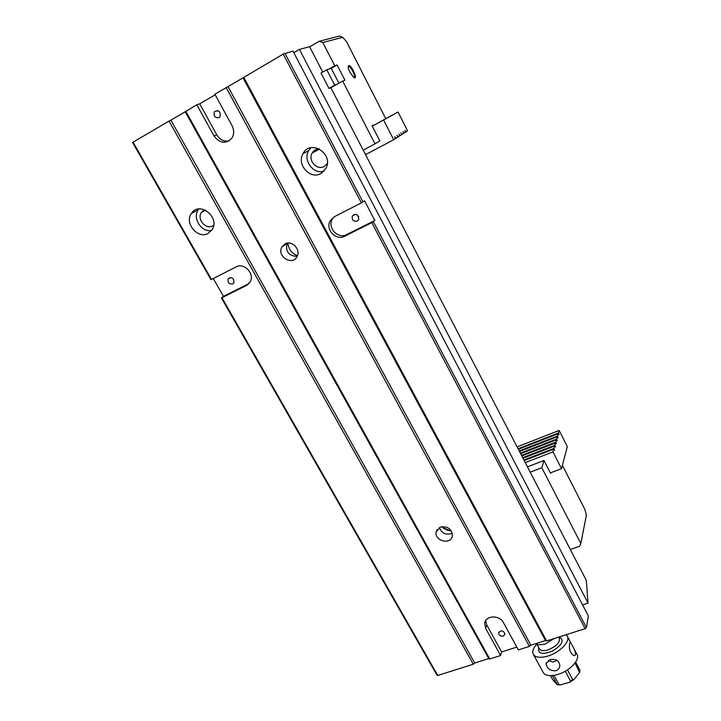<?xml version="1.0" encoding="UTF-8"?>
<svg xmlns="http://www.w3.org/2000/svg" width="721" height="721" viewBox="0 0 721 721"><rect width="100%" height="100%" fill="white"/><g stroke="black" fill="none" stroke-linecap="round" stroke-linejoin="round"><path stroke-width="1.08" d="M211.514 279.469L210.974 279.649L132.646 142.578L133.079 142.172L211.514 279.469L236.164 266.869C244.068 262.264 254.982 273.881 250.232 281.803L246.6 285.381L221.951 297.737L437.737 675.478L436.944 675.099L221.392 297.89L221.951 297.737M133.079 142.172L169.047 121.065L473.273 664.194L437.737 675.478M208.171 233.379L212.082 229.684C220.509 217.327 199.104 200.573 191.362 213.506C184.161 223.294 197.96 239.543 208.171 233.379M193.778 210.929L194.337 211.92M333.913 216.931L331.966 219.725L329.876 221.302L334.165 216.805L361.401 202.889L283.209 54.084L292.996 51.11L588.354 615.968L586.434 627.621L585.155 628.694L546.608 640.924L545.527 640.554L243.022 77.832L228.016 86.637L530.836 645.214L545.527 640.554M243.022 77.832L283.209 54.084M243.725 77.255L546.608 640.924M585.155 628.694L371.784 222.645L374.848 220.446L364.538 200.789L361.401 202.889M329.876 221.302C325.414 229.864 336.328 240.958 344.557 236.281L371.784 222.645M320.89 173.554C310.246 179.944 296.349 164.523 303.027 153.645C310.381 138.774 333.994 153.888 325.955 168.317L320.89 173.554M322.738 72.073L309.588 46.73L299.44 49.407L588.03 603.098L586.317 580.36L330.822 87.683L328.965 88.404L320.998 73.064L326.739 69.793L331.209 68.279L338.915 83.203M284.894 53.246L362.978 201.979M373.343 221.726L586.434 627.621M169.047 121.065L170.904 120.146L474.697 663.05L488.793 658.57L185.207 111.755L170.904 120.146M185.207 111.755L196.824 104.77L213.993 135.909C219.833 143.479 225.781 144.236 231.829 138.189C234.19 134.304 234.253 130.122 232.036 125.625L214.867 94.19L228.016 86.637M215.182 94.775L199.708 103.851L196.824 104.77M299.44 49.407L293.826 52.696M213.308 278.549L223.465 296.358L221.392 297.89M440.459 527.033L436.241 531.728C433.871 540.777 450.841 545.382 452.337 536.063C451.914 529.052 447.957 526.042 440.459 527.033M485.305 621.304L484.674 623.304C485.44 615.319 499.59 614.707 503.402 622.565L518.336 649.9L529.412 646.386L226.16 87.556M185.793 111.241L489.766 658.967L488.793 658.57M484.674 623.304L485.657 628.406L500.617 655.524L489.766 658.967M285.047 243.869L281.794 247.141C276.54 256.559 292.798 266.319 297.151 256.352C300.954 249.43 291.78 239.958 285.047 243.869M530.836 645.214L529.412 646.386M500.617 655.524L501.609 651.946L516.813 647.107M474.697 663.05L473.273 664.194M582.559 604.883L588.03 603.098M309.354 148.166L309.769 148.959M321.8 171.616L322.341 172.634M442.658 527.502L450.057 530.746M287.904 243.067C288.508 249.232 291.681 253.45 297.413 255.73M357.21 221.104C353.479 221.68 351.83 220.031 352.263 216.165C356.174 213.155 358.328 214.263 358.716 219.472L357.21 221.104M331.966 219.725C327.532 228.251 338.374 239.282 346.567 234.631L374.848 220.446M358.815 216.949L357.12 214.768M327.316 163.514L324.207 166.479C317.033 170.805 307.66 160.45 312.13 153.095C313.734 150.365 316.095 148.95 319.241 148.868M323.927 171.228C313.455 174.734 302.703 160.359 308.633 150.671L310.913 147.715M232.757 283.903L233.919 282.776C233.946 277.964 232.018 276.666 228.142 278.892C227.539 282.623 229.08 284.299 232.757 283.903M249.024 283.542L223.465 296.358M204.674 209.802L201.411 212.47C196.563 219.103 205.864 230.044 212.758 225.862L213.659 225.294M198.924 208.937L198.248 209.847C192.165 218.121 201.474 232.577 211.487 230.549M202.637 211.055L202.971 211.632M287.156 243.157L287.093 243.292C285.363 251.575 288.706 255.946 297.115 256.424M282.344 246.221L282.335 246.744M219.076 117.613C214.867 118.046 213.335 116.072 214.461 111.701C218.923 109.817 220.779 111.494 220.022 116.757L219.076 117.613M199.708 103.851L216.76 134.809C219.842 139.73 223.925 141.767 229.008 140.928M503.249 636.102C500.446 636.427 498.914 635.336 498.644 632.831C501.248 629.821 503.366 630.253 504.997 634.138L503.249 636.102M485.684 620.628L486.738 624.945L501.609 651.946M441.784 526.663C444.406 529.295 447.57 530.674 451.265 530.818M439.35 527.547C441.883 533.549 446.191 535.442 452.283 533.216M326.739 69.793L334.697 85.177L336.932 84.312M334.697 85.177L328.965 88.404M549.889 659.733L546.13 663.563C546.851 668.511 550.087 670.918 555.837 670.764C558.171 669.908 559.514 668.25 559.856 665.807C559.154 660.553 555.837 658.525 549.889 659.733M557.045 660.391L553.025 662.067L548.411 660.364M567.472 669.881L572.672 679.588L573.916 679.57L579.576 672.432L575.07 662.969M553.998 675.334L558.919 684.436L560.136 684.941L569.662 682.255L570.509 680.957L565.273 671.215M575.655 662.121L579.936 670.287M550.456 675.631L552.592 679.561L557.189 684.68L552.322 675.541M554.269 638.5L544.878 644.195L538.524 644.799L536.487 643.682M538.136 644.583L536.875 643.898M574.033 648.909L576.683 653.902C580.955 658.994 570.113 670.963 557.82 674.432C550.718 676.397 545.923 675.892 543.436 672.918L542.895 671.936M566.093 634.741L567.021 635.706C571.194 640.608 560.208 652.46 547.897 656.038C540.795 658.066 536.027 657.642 533.585 654.776C531.864 651.982 532.945 648.422 536.821 644.105M569.671 643.258C568.752 649.206 570.194 653.325 573.988 655.587C578.684 655.966 571.149 643.114 570.311 642.222L569.671 643.258M539.083 664.906L536.884 660.86M330.849 87.737L342.664 81.085L375.001 143.867L379.832 140.883L372.036 125.706L373.136 125.094L373.388 125.589L385.771 118.677L346.513 41.629L342.7 37.312L322.801 42.53L334.76 65.746L329.028 69.018M322.801 42.53L319.169 41.277L339.564 36.05L342.7 37.312M309.642 46.838L319.169 41.277M375.001 143.867L363.213 150.13M342.664 81.085L344.935 80.211L337.095 64.971L334.76 65.746M349.991 72.325C348.441 69.126 347.919 66.963 348.423 65.827C350.866 62.97 359.184 81.815 353.398 77.075L349.991 72.325M373.388 125.589L372.279 126.184M331.227 68.315L337.095 64.971M353.858 77.426C356.264 77.58 351.334 66.855 348.838 66.53L348.216 66.738L348.423 65.827M530.205 472.156L541.813 467.731L580.82 543.463L579.621 546.275L570.32 549.51M580.82 543.463L586.389 515.2L584.893 509.432L562.407 465.306M541.813 467.731L543.985 460.503L550.619 473.418L550.808 472.724M543.985 460.503L527.448 466.838M405.445 132.168L405.941 131.898L404.932 130.357L405.463 132.213L404.003 133.142L402.985 131.592L403.517 133.457L402.039 134.403L400.867 132.934L401.543 134.719L400.047 135.683L398.866 134.205L399.551 135.999L397.505 137.251M405.941 131.898L407.572 130.852L398.055 112.034L372.288 126.193M404.003 133.142L403.499 133.412M402.039 134.403L401.525 134.674M400.047 135.683L399.533 135.954M395.45 138.567L397.523 137.296L396.992 135.395L398.037 136.972M385.762 118.659L398.055 112.034M365.547 154.636L393.702 139.748L383.662 120.074M393.702 139.748L395.469 138.612L394.784 136.792L395.991 138.288M524.203 460.584L553.755 449.174L554.584 450.355L553.98 448.381L554.665 446.002L555.558 446.957L554.891 445.217L555.567 442.874L556.45 443.821L555.792 442.099L556.459 439.783L557.333 440.729L556.675 439.017L520.355 453.158M555.792 442.099L521.517 455.411M553.755 449.174L552.971 451.905L525.239 462.585M553.98 448.381L523.897 459.998M554.665 446.002L523.004 458.259M554.891 445.217L522.698 457.682M555.567 442.874L521.815 455.969M556.459 439.783L520.643 453.716M519.49 451.49L557.333 436.737L556.675 439.017M518.354 449.3L558.198 433.718L557.549 435.98L519.201 450.94M550.348 472.895L561.524 468.668L567.31 446.587L559.145 430.437L558.414 432.97L518.075 448.75M552.971 451.905L561.524 468.668M558.198 433.718L559.063 434.664L558.414 432.97M557.333 436.737L558.135 437.899L557.549 435.98M517.119 446.912L559.145 430.437M346.567 234.631L344.557 236.281M248.988 283.578L246.6 285.381M216.76 134.809L213.993 135.909M486.738 624.945L485.657 628.406M570.509 680.957L572.672 679.588M579.558 671.395L579.81 669.917M557.045 684.283L558.919 684.436M539.254 648.603L539.551 649.161C540.993 650.847 543.814 651.09 547.996 649.882C556.567 646.295 560.316 642.312 559.226 637.941L558.766 637.067M559.018 636.985C564.615 639.878 562.605 644.484 552.989 650.811C542.363 655.038 537.605 653.965 538.704 647.584M352.263 216.165L354.678 214.263M312.13 153.095L319.601 149.058M303.027 153.645L308.633 150.671M228.142 278.892L230.062 277.522M201.411 212.47L205.593 210.217M191.362 213.506L198.248 209.847M287.093 243.292L281.794 247.141M214.461 111.701L217.697 110.583M498.644 632.831L498.824 632.227M437.286 529.403L436.241 531.728M546.302 662.725L546.13 663.518M573.916 679.57L569.662 682.255M579.576 672.432L579.936 670.251M536.64 643.763L539.317 648.711M533.585 654.776L543.436 672.918M567.535 636.688L570.771 642.762M557.189 684.68L560.136 684.941M538.524 644.799L536.19 643.52M348.838 66.53L348.216 66.882"/></g></svg>
